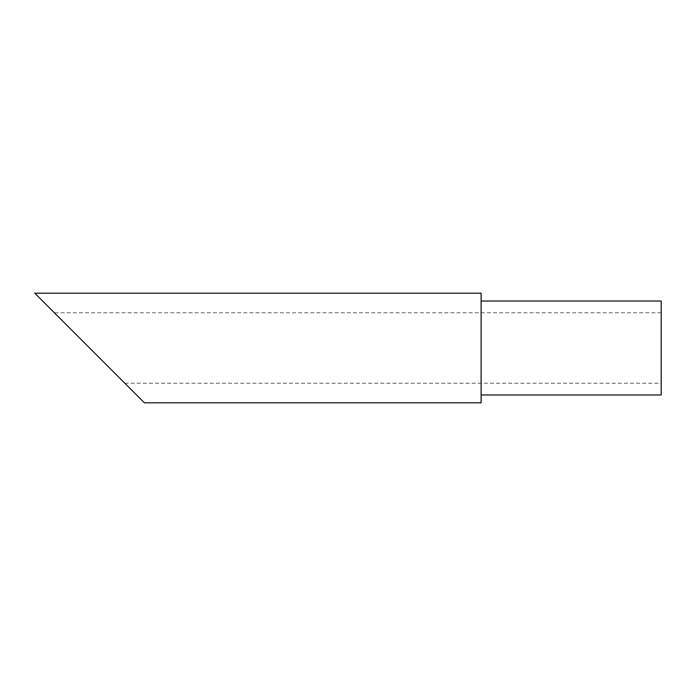 <?xml version="1.0" encoding="UTF-8"?>
<svg xmlns="http://www.w3.org/2000/svg" width="696" height="696" viewBox="0 0 696 696"><rect width="100%" height="100%" fill="white"/><g stroke="black" fill="none" stroke-linecap="round" stroke-linejoin="round"><path stroke-width="0.52" stroke-dasharray="3.48 2.61" d="M661.2 301.02L661.2 394.98M661.2 312.765L54.375 312.765L124.845 383.235L661.2 383.235M481.11 293.19L481.11 402.81M34.8 293.19L144.42 402.81M481.11 348L481.11 394.98L481.11 348"/><path stroke-width="1.04" d="M481.11 394.98L661.2 394.98L661.2 301.02L481.11 301.02M124.845 383.235L54.375 312.765M144.42 402.81L481.11 402.81L481.11 293.19L34.8 293.19L144.42 402.81"/></g></svg>
